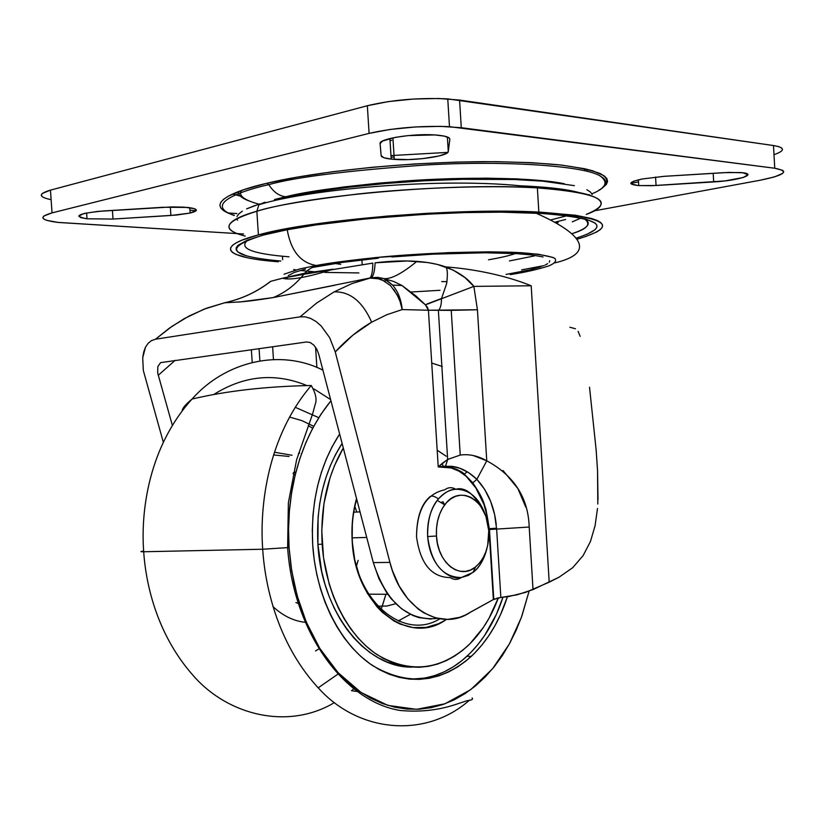 <?xml version="1.0" encoding="UTF-8"?>
<svg xmlns="http://www.w3.org/2000/svg" width="825" height="825" viewBox="0 0 825 825"><rect width="100%" height="100%" fill="white"/><g stroke="black" fill="none" stroke-linecap="round" stroke-linejoin="round"><path stroke-width="1.24" d="M143.643 551.079C139.961 551.554 139.972 551.781 143.694 551.75L262.701 549.233C265.268 589.576 279.417 646.965 319.894 689.659C360.143 732.868 426.216 738.54 469.621 700.054C426.216 738.54 360.143 732.868 319.894 689.659C279.417 646.965 265.268 589.576 262.701 549.233C259.473 506.024 267.527 436.714 311.262 385.502C267.527 436.714 259.473 506.024 262.701 549.233L289.07 547.532C286.254 508.85 293.04 447.542 330.938 400.775L321.018 414.171L312.902 427.835L305.817 442.716L299.846 458.638L295.082 475.448L291.586 492.948L289.4 510.933L288.554 529.196L289.07 547.532L290.947 565.723L294.143 583.543L298.629 600.817L304.332 617.317L311.19 632.868L319.11 647.305L327.989 660.485L337.714 672.262L348.16 682.543L359.215 691.226L370.745 698.259L382.614 703.591L394.701 707.19L406.88 709.067L419.028 709.232L431.021 707.716L442.757 704.571L454.121 699.858L465.022 693.639L475.365 686.008L485.079 677.057L494.093 666.889L502.322 655.597L509.716 643.304L516.233 630.125L521.833 616.172L529.093 591.154L521.369 617.451L509.365 643.954L492.515 668.817L470.786 689.607L444.943 703.797L416.563 709.335L387.863 705.375L361.123 692.526L338.106 672.695L319.77 648.388L306.271 622.06L297.144 595.691L291.679 570.601L289.07 547.532L262.701 549.233L143.694 551.75C146.097 587.4 158.379 636.642 193.762 676.18C228.824 715.956 288.905 729.97 334.414 702.591C288.905 729.97 228.824 715.956 193.762 676.18C158.379 636.642 146.097 587.4 143.694 551.75C140.59 511.531 148.613 447.047 192.06 399.042C225.545 361.072 280.634 348.511 322.926 370.167C280.634 348.511 225.545 361.072 192.06 399.042C148.613 447.047 140.59 511.531 143.694 551.75L141.333 551.43M431.722 363.052L442.282 366.486M351.522 690.711L353.554 689.009L351.522 690.711L356.761 691.433M399.599 621.493L400.094 620.183L399.599 621.493M330.619 399.568L313.974 388.946M302.765 383.903L306.91 385.584C275.117 372.467 244.014 375.468 213.613 394.587M295.185 407.272L318.77 417.667M273.56 454.957L289.049 456.452L273.56 454.957M292.05 455.276L274.436 452.213M352.327 541.076C351.44 526.525 352.904 512.552 356.699 499.166C352.904 512.552 351.44 526.525 352.327 541.076C355.008 601.033 403.569 641.376 439.828 618.833C403.569 641.376 355.008 601.033 352.327 541.076L352.327 541.076M446.397 619.4C408.849 647.192 355.018 605.839 352.192 541.252L352.337 522.277L353.42 512.933L356.534 498.517C352.739 512.191 351.285 526.433 352.192 541.252L354.75 559.938L359.906 577.552L367.403 593.361L376.922 606.705L382.305 612.284L394.02 621.029L400.238 624.113L413.057 627.588L425.968 627.443L438.467 623.762L444.427 620.648M317.903 544.335C321.492 612.769 366.393 668.198 412.026 667.116L396.588 665.115L387.482 662.186L378.562 657.968L369.92 652.503L361.67 645.81L353.884 637.952L346.655 629.001L340.075 619.039L334.218 608.159L329.154 596.475L324.947 584.121L321.637 571.209L317.903 544.335L318.12 517.038L319.729 503.611L322.297 490.535L325.803 477.953L330.196 466.001L335.424 454.792L342.107 443.427C324.039 471.745 315.975 505.374 317.903 544.335L322.162 544.232L317.903 544.335M498.362 597.826C491.092 617.44 480.851 633.497 467.641 645.985C439.591 670.591 409.417 673.499 377.138 654.689C347.356 635.054 325.277 591.773 322.162 544.232C320.275 507.757 327.319 475.674 343.303 447.985L334.455 465.713L330.062 477.696L323.988 503.415L321.771 530.527L323.544 557.834L329.206 584.11L333.424 596.506L338.487 608.211L344.345 619.111L350.934 629.104L358.153 638.076L365.939 645.954L374.199 652.658L382.831 658.144L391.751 662.362L400.868 665.301L410.077 666.93L419.286 667.27L428.412 666.332L437.374 664.135L446.077 660.732L454.451 656.174L462.423 650.502L469.92 643.789L483.285 627.567L489.05 618.203L498.362 597.826M312.727 545.181C310.613 502.116 319.584 465.063 339.642 434.022L332.032 446.861L326.277 459.143L321.43 472.251L317.573 486.069L314.738 500.424L312.974 515.182L312.304 530.155L312.727 545.181L314.243 560.082L316.841 574.705L320.482 588.875L325.122 602.446L330.691 615.254L337.136 627.175L344.365 638.086L352.306 647.873L360.845 656.442L369.899 663.723L379.366 669.663L389.132 674.221L399.094 677.356L409.159 679.078L419.213 679.377L429.165 678.284L438.931 675.83L448.398 672.055L457.514 667.023L466.177 660.804L474.323 653.452L481.893 645.057L488.823 635.714L495.062 625.505L500.569 614.532L507.406 596.743C499.455 621.277 487.4 641.169 471.25 656.411C440.767 683.028 407.942 686.122 372.766 665.692C340.302 644.325 316.13 597.104 312.727 545.181M410.53 679.202C431.341 679.295 450.161 671.653 466.971 656.257C482.996 641.18 494.99 621.524 502.961 597.29L496.31 614.47L484.553 635.601L477.623 644.923L470.054 653.297L461.907 660.629L453.234 666.837L444.128 671.859L434.651 675.623L424.885 678.067L410.53 679.202M446.201 456.204L437.188 450.223M398.258 620.936L410.355 614.316L398.258 620.936M395.752 603.704L386.873 606.045L377.881 606.158L386.935 606.035L395.752 603.704M356.483 566.012L358.143 560.34L356.483 566.022M298.454 453.472L299.63 453.234M304.982 622.308L304.404 622.236M356.823 512.026L354.863 506.478M295.989 471.807L293.287 472.9M295.948 602.58L298.073 603.374M306.426 622.442C294.278 621.38 283.099 616.069 272.9 606.499M312.696 428.237L308.302 425.648M289.493 417.048L301.878 420.616L313.727 426.319M315.552 650.935L318.646 649.058M369.291 594.186L369.084 594.773M381.14 609.448L385.904 594.268L382.212 606.385M318.151 687.864L338.848 673.489M450.202 577.593C454.028 580.006 457.72 579.996 461.288 577.552C457.72 579.996 454.028 580.006 450.202 577.593C431.485 577.314 420.276 563.733 416.543 536.848C416.852 509.541 426.236 493.866 444.716 489.813C448.233 487.193 451.925 487.008 455.782 489.256C448.728 489.885 442.551 493.597 437.25 500.404C430.196 510.159 426.989 522.204 427.639 536.559C427.453 519.791 431.052 507.241 438.436 498.919C444.861 492.319 450.636 489.101 455.782 489.256C466.125 486.42 476.159 495.474 485.915 516.429C479.758 498.403 469.714 489.349 455.782 489.256M438.436 498.919C434.528 496.114 431.671 495.402 429.856 496.794C421.08 504.498 416.646 517.853 416.543 536.848M461.288 577.552C452.543 580.439 430.341 569.755 427.639 536.559L436.466 536.002C435.899 523.648 438.653 513.263 444.706 504.848C459.793 483.326 487.884 500.631 488.771 530.702C489.287 546.655 484.873 558.752 475.52 566.992C460.175 580.346 437.539 562.99 436.466 536.002L427.639 536.559C431.362 563.599 442.582 577.263 461.288 577.552L473.055 572.406C479.634 567.012 484.223 559.185 486.802 548.934C483.842 559.463 479.696 566.909 474.385 571.292L468.456 575.355L461.288 577.552M366.733 537.457L352.162 537.848L366.733 537.457M488.771 530.702L485.946 516.512L483.182 510.221L479.655 504.787L475.468 500.414L470.776 497.279L465.774 495.505L460.628 495.186L455.555 496.32L450.728 498.908L446.356 502.827L442.613 507.963L439.653 514.099L437.59 521.008L436.507 528.402L436.466 536.002L437.456 543.5L439.436 550.574L442.334 556.978L446.026 562.423L450.357 566.734L455.153 569.724L460.226 571.292L465.372 571.395L470.405 570.044L475.128 567.291L479.356 563.269L482.955 558.113L485.77 552.049L487.719 545.284L488.771 530.702M444.51 504.725L443.097 501.786L444.51 504.725M237.136 302.136C245.613 301.61 257.647 300.094 273.23 297.567C283.759 293.257 293.019 286.605 301.012 277.613L304.652 273.281C309.427 268.032 315.026 265.516 321.451 265.733C315.026 265.516 309.427 268.032 304.652 273.281L303.827 274.282L372.807 263.113C372.694 271.899 371.642 276.891 369.631 278.077L351.739 283.666L334.187 291.864C350.078 291.452 362.567 301.558 371.652 322.183L386.75 314.738L402.198 309.571L400.053 301.465L397.093 294.752L390.483 285.594L380.841 278.984L369.631 278.077C371.642 276.891 372.694 271.899 372.807 263.113L303.827 274.282L301.012 277.613C293.019 286.605 283.759 293.257 273.23 297.567L334.857 285.233M572.261 221.832L581.285 217.944M583.935 218.563C592.412 223.173 588.349 228.236 571.756 233.753C587.668 228.968 591.731 223.915 583.935 218.563M534.363 255.925L509.417 260.937M553.204 257.503L538.23 254.203L511.737 252.254L488.647 251.831L448.264 252.636L376.231 257.513L337.6 262.061L316.264 265.485C300.754 262.928 291.091 251.151 287.275 230.165M386.131 279.778L392.607 285.12L401.94 285.471L393.535 281.418L382.212 278.159L377.561 277.396L371.137 277.757L378.778 277.509M460.237 455.07L451.234 310.365L477.427 309.757L473.859 286.388C467.775 278.396 458.37 271.91 445.634 266.908C437.9 264.093 428.309 262.247 416.873 261.37C404.157 260.504 390.246 260.989 375.138 262.814L407.302 260.968L427.804 262.556L437.394 264.433L453.059 270.022L464.929 277.571L473.859 286.388L531.197 285.77L473.859 286.388L477.427 309.757L486.76 460.814C477.727 455.74 468.889 453.822 460.237 455.07L447.666 459.453L438.23 466.919L428.423 310.231L451.234 310.365L460.237 455.07L447.738 459.422L442.159 463.423L443.18 466.321L451.512 466.3L460.082 468.363L468.662 472.663L476.86 479.315L484.698 489.452L490.679 501.497L494.608 514.491L496.629 529.052L489.029 529.557L487.317 516.553L483.863 504.23L475.798 487.895L466.094 476.211L458.906 471.096L451.182 467.961L438.23 466.919L428.423 310.231L402.198 309.571L386.75 314.738L371.652 322.183C362.567 301.558 350.078 291.452 334.187 291.864L316.707 303.012L300.042 316.841L305.24 316.852L310.654 318.44L316.006 321.492L321.09 325.875L329.67 337.683L335.249 351.945L389.926 562.392L373.312 562.598C386.347 602.704 407.798 621.308 437.652 618.41M597.805 504.023L597.537 470.632L598.012 499.486M583.1 555.648L590.452 541.478L583.1 555.648L572.705 567.683L583.1 555.648M549.192 582.192L525.546 592.402L508.747 596.527L500.858 597.465L517.234 594.784L533.022 589.586L529.207 527.031L533.022 589.586L559.01 577.222L572.705 567.683L559.01 577.222L549.192 582.192L531.197 285.77C504.415 274.9 472.374 268.857 445.593 266.877M503.002 470.528L517.883 488.544L525.772 507.107M294.803 472.261L295.587 473.22L294.803 472.261M272.621 346.717L273.457 359.494L272.621 346.717M306.642 341.963L310.313 342.571L313.882 345.18L316.81 349.243L318.718 354.121L316.81 349.243L313.882 345.18L310.313 342.571L306.642 341.963L160.566 362.639L157.843 366.609L157.699 372.993L172.343 425.329L157.699 372.993L157.843 366.609L160.566 362.639L306.642 341.963M371.137 277.757C373.333 276.447 374.663 271.466 375.138 262.814C374.663 271.466 373.333 276.447 371.137 277.757L351.739 283.666L334.187 291.864L316.707 303.012L300.042 316.841L155.482 339.219L151.48 340.601L148.118 343.313L145.478 347.232L143.674 352.12L142.715 357.792L143.323 370.477L163.309 442.19L143.323 370.477L142.715 357.792L145.478 347.232L148.118 343.313L151.48 340.601L155.482 339.219L169.548 328.041L184.233 318.646L204.115 309.148L225.05 302.651C241.807 298.98 256.926 291.926 270.414 281.48L268.166 283.192L270.414 281.48C256.926 291.926 241.807 298.98 225.05 302.651L206.621 308.189L189.245 315.923L171.961 326.349L155.482 339.219L300.042 316.841L305.24 316.852L310.654 318.44L316.006 321.492L321.09 325.875L329.67 337.683L335.249 351.945C346.552 339.58 358.689 329.66 371.652 322.183L352.822 335.218L335.249 351.945L389.926 562.392L373.312 562.598L318.718 354.121L373.312 562.598L378.912 578.655L386.677 592.721L391.256 598.806L401.548 608.778L412.954 615.522L418.914 617.595L431.032 619.09M361.897 259.927L362.196 264.588L361.897 259.927M575.407 328.742L569.9 327.236M580.171 336.353L578.098 331.392M515.336 253.553C509.231 255.709 500.29 257.782 488.503 259.782M597.537 470.632L596.145 449.945L589.524 387.224M494.938 598.837L493.36 599.558L489.029 529.557L493.36 599.558L470.869 611.923C441.88 632.383 401.404 609.438 389.926 562.392L392.432 570.704L399.156 585.987L407.88 598.929L418.172 608.994L423.772 612.82L435.538 617.884L447.645 619.389L459.587 617.358L465.341 615.048L493.36 599.558L500.847 597.465L496.64 529.052L500.847 597.465L496.856 598.197M597.496 508.499L595.083 525.7L590.452 541.478M440.798 502.507L442.53 501.93M496.578 528.227L489.411 528.67M467.198 471.756L464.423 474.086M293.133 473.602L295.123 475.293M443.18 466.321L443.169 466.919L443.18 466.321L438.23 466.919L443.18 466.321L442.159 463.423L438.23 466.919L443.169 466.919C454.379 467.105 464.145 472.519 472.488 483.161C482.109 495.815 487.627 511.283 489.029 529.557L529.207 527.031C528.227 497.671 514.078 475.592 486.76 460.814L473.344 455.555M496.279 524.793C494.237 506.375 487.761 491.215 476.86 479.315L472.488 483.161L476.86 479.315L486.76 460.814L477.427 309.757L428.423 310.231L427.567 307.519L425.442 304.848L428.423 310.231L402.198 309.571C401.259 299.671 398.052 291.524 392.607 285.12C398.052 291.524 401.259 299.671 402.198 309.571M476.86 479.315C469.043 471.859 460.938 467.569 452.543 466.434M175.168 360.339L158.225 375.293L175.168 360.339M426.855 304.074L441.54 298.475L426.865 304.064M251.367 349.687L252.203 362.381L251.367 349.687M473.859 286.388L425.442 304.848L473.859 286.388M416.873 261.37C402.022 273.601 390.978 279.345 383.728 278.613C390.957 279.355 402.012 273.611 416.873 261.37M401.94 285.481L425.442 304.848L416.109 296.103L401.94 285.471L392.607 285.12L383.697 278.613M303.827 274.282L282.728 278.18L270.765 281.315C257.008 291.988 241.581 299.145 224.472 302.816C241.57 299.155 257.008 291.988 270.765 281.315L282.057 278.324L303.827 274.282M374.993 277.623L385.265 281.273M393.68 289.358L398.145 296.835M369.631 278.077L273.168 297.588L241.106 301.816L224.369 302.827M287.224 229.752C290.926 250.955 300.609 262.866 316.264 265.485L299.485 269.022L284.037 274.209M287.925 278.984L287.461 278.438M288.307 275.571L294.319 272.415L305.467 269.084M312.881 267.403L341.746 262.484L378.417 258.173M391.772 256.957L433.084 254.152L485.038 252.78L516.502 253.626L532.218 255.007L543.067 256.967M549.687 260.752L549.326 262.175M547.707 263.66L544.892 265.186M540.922 266.733L529.763 269.868L506.045 274.426M316.264 265.485C330.443 262.804 352.399 259.958 382.15 256.946C423.916 253.069 482.759 250.645 521.751 252.728C538.643 254.1 549.687 255.977 554.874 258.38C556.772 260.896 554.792 263.392 548.924 265.867C537.89 269.414 524.999 272.343 510.252 274.622M324.668 272.405L358.885 272.931M316.718 271.982L300.176 270.487M296.041 269.919L293.669 269.528M289.018 256.812C251.553 253.801 237.878 248.16 247.995 239.92M391.071 157.235L394.123 156.987M584.461 169.197L585.203 170.847M447.841 152.388L390.968 155.585L447.841 152.388M602.559 187.378C607.159 183.408 606.592 179.767 600.837 176.457C608.53 182.572 605.55 188.347 591.886 193.813C605.55 188.347 608.541 182.562 600.837 176.457C586.338 165.732 504.807 160.421 426.257 164.959C348.181 170.528 295.69 177.086 268.775 184.625C273.415 191.967 279.067 196.02 285.718 196.773C279.067 196.02 273.415 191.967 268.775 184.625C236.445 191.957 204.394 205.043 234.166 215.49M234.352 215.346C200.372 204.724 233.31 190.853 266.867 183.263L268.775 184.625L266.867 183.263C298.299 175.447 380.614 162.638 483.718 161.628C511.397 161.762 536.178 162.783 558.051 164.711C577.211 167.114 591.319 170.094 600.373 173.642C610.252 179.159 607.984 185.037 598.692 190.328M589.215 194.576L588.668 194.782M238.477 191.586C237.878 194.782 241.148 197.804 248.284 200.661C241.148 197.804 237.878 194.782 238.477 191.586M240.343 196.133L232.681 193.988M190.152 213.056L170.899 215.48L170.321 206.962L170.899 215.48L113.015 219.058L87.017 218.79C72.786 216.026 78.272 213.417 103.465 210.963L163.226 207.271L187.605 207.426C198.32 208.807 199.176 210.684 190.152 213.056L189.791 207.683L190.152 213.056L196.319 210.478L194.525 208.684L184.027 207.137L171.982 206.92L97.793 211.396L84.078 213.469L78.736 216.047L80.767 217.625L86.945 218.79L113.015 219.058L112.427 210.406L113.015 219.058L176.416 215.057L190.152 213.056M391.194 159.101C384.79 158.379 381.439 157.245 381.14 155.678L380.098 143.581C378.397 138.909 412.438 133.382 434.414 134.908C444.634 135.599 449.78 137.053 449.831 139.281L448.284 151.542L447.377 136.981L448.284 151.542C448.635 156.131 414.418 161.019 394.267 159.369L391.194 159.101L389.895 138.528L391.194 159.101L408.158 159.596L422.617 158.637L439.199 155.946L446.634 153.316L448.284 151.542L449.831 139.281L449.316 138.095L444.345 136.115L434.765 134.929L408.169 135.599L395.402 137.352L382.573 141.013L380.098 143.581L381.14 155.678L383.862 157.709L391.194 159.101M642.128 178.994L664.063 176.333L723.556 172.662L739.891 172.507C759.784 173.59 739.736 180.541 713.687 181.933L713.192 173.302L713.687 181.933L656.061 185.491L655.566 177.045L656.061 185.491L638.746 185.604C627.289 184.315 628.413 182.108 642.128 178.994L633.92 181.129L631.218 182.552L631.022 183.82L637.828 185.532L651.915 185.708L724.979 180.912L743.263 177.488L748.007 174.704L742.778 172.776L729.197 172.394L664.063 176.333L642.128 178.994M390.019 140.539L391.71 140.394M600.847 176.457C586.358 165.732 504.828 160.421 426.278 164.959C348.191 170.528 295.69 177.086 268.775 184.625M555.039 182.16L517.791 178.912L486.564 178.169L451.801 178.633L415.181 180.324L378.51 183.16L343.633 186.986L312.232 191.606L285.718 196.773C306.972 191.245 346.222 186.027 403.456 181.108C460.866 176.767 532.579 177.21 564.259 183.707M285.718 196.773L274.632 199.485M265.134 202.228L263.732 202.682M535.239 180.005L534.579 180.531M258.957 204.167C243.777 200.032 238.023 195.453 241.673 190.42M42.302 196.773L41.25 195.174L42.281 193.483L50.459 190.132L52.037 212.881C38.352 216.862 40.157 220.017 57.451 222.358L243.581 233.991L58.328 222.461L46.891 220.399L43.849 219.058L42.807 217.583L43.838 216.016L52.037 212.881L369.095 133.382L390.112 129.453L415.274 126.968L440.395 126.359L461.288 127.71L774.757 168.238C789.917 171.146 785.049 175.137 760.155 180.232L594.01 210.901L760.155 180.232L774.634 176.87L782.647 173.405L783.75 171.806L782.781 170.362L774.757 168.238L773.479 145.54L778.491 146.561L781.523 147.881L782.492 149.438M630.795 183.387L638.529 181.882L630.795 183.387M602.002 188.347L606.447 184.295L607.582 181.376L606.839 178.54L604.168 175.818L592.907 170.858L584.337 168.682L561.505 165.093L531.723 162.69L496.155 161.648L456.431 162.071L414.49 163.969L372.518 167.248L332.661 171.734L296.897 177.169L266.867 183.263L243.767 189.698L228.298 196.175L223.523 199.33L220.718 202.393L219.852 205.332L220.873 208.117L223.709 210.736M459.577 100.073L773.479 145.54L447.758 98.887C418.626 97.587 391.823 99.877 367.342 105.734L388.358 101.588L413.531 99.031L438.663 98.495L459.577 100.073L461.288 127.71L459.577 100.073M236.878 213.572L227.721 212.922L236.878 213.572M196.195 210.664L189.967 210.22L196.195 210.664M447.758 98.887L449.481 126.668C420.379 125.617 393.587 127.854 369.095 133.382L367.342 105.734L369.095 133.382L52.037 212.881L50.459 190.132L367.342 105.734L50.459 190.132C38.084 193.823 38.301 197 51.119 199.671M449.481 126.668L774.757 168.238L773.479 145.54C785.235 147.593 785.4 150.635 773.994 154.688M411.273 291.998L440.034 290.287M278.427 261.762C226.958 258.05 212.231 247.067 258.411 234.898L256.853 211.241L258.916 204.744L263.804 202.682L258.916 204.744L256.853 211.241C272.838 205.93 306.508 200.186 357.844 194.009C409.973 188.255 485.44 184.81 537.374 187.894C612.923 192.369 609.861 206.353 586.193 214.417C616.894 201.795 600.621 192.947 537.374 187.894C456.607 182.459 309.777 194.947 256.853 211.241L258.411 234.898C311.386 219.759 458.164 207.57 538.838 212.066C608.149 217.109 620.895 226.153 577.067 239.219M558.247 222.472L556.019 222.977L558.247 222.472M280.83 261.03C228.432 256.327 222.637 247.675 263.423 235.053L286.646 229.866L315.965 224.936L368.651 218.604L426.7 214.191L465.156 212.592L501.167 212.159L546.903 213.654L569.972 215.964L586.152 219.151L595.083 223.039L596.815 225.184L596.784 227.432L595.021 229.752L586.585 234.517M256.853 211.241C223.998 221.461 220.131 229.752 245.231 236.094C214.149 228.257 233.217 217.79 256.853 211.241M584.956 236.837L596.898 231.887L600.476 229.443L602.353 227.05L602.446 224.73L600.703 222.513L597.104 220.43L591.607 218.491L574.994 215.181L536.9 211.973L504.034 211.221L466.816 211.664L427.041 213.314L386.729 216.109L329.711 222.069L296.722 226.937L258.411 234.898L241.642 240.292L236.063 242.921L232.382 245.458L230.567 247.902L230.598 250.212L232.403 252.378L235.929 254.389L247.768 257.854M246.19 255.729L237.878 252.007L236.177 249.903L236.208 247.655L238.013 245.293L247.098 240.271L263.423 235.053C315.129 220.368 457.39 208.601 535.446 212.994C600.249 217.583 613.831 225.968 576.201 238.147M554.689 222.224L565.589 219.502L554.689 222.224M550.533 219.976L567.435 215.624M574.757 191.513L578.139 192.328C565.661 189.018 545.562 186.801 517.822 185.677M250.449 213.18L248.098 214.17M274.416 199.856L315.511 191.833L349.161 187.213L386.069 183.459L424.401 180.778L462.248 179.314L513.975 179.499L542.747 181.16L574.406 185.656M586.864 189.729L590.401 192.008L592.164 194.422M236.94 219.027L237.528 220.182M236.981 216.521L238.765 213.892L242.344 211.169M259.906 203.858L246.613 208.88L254.884 205.538M182.17 410.84C182.294 408.323 185.594 404.394 192.06 399.042C226.854 390.854 266.588 386.337 311.262 385.502C315.769 393.412 317.078 399.702 315.191 404.374L312.665 413.789L296.629 459.7L288.379 502.724L287.626 547.666C293.38 632.424 344.458 701.724 400.228 710.469C419.44 712.264 437.724 710.325 455.07 704.674L467.063 700.703C471.683 700.239 473.354 699.322 472.065 697.95M471.25 656.411L466.971 656.257M387.76 594.278L368.713 594.175M437.25 500.404L444.706 504.848M360.04 511.892L353.77 512.15M473.055 572.406L475.52 566.992M474.385 571.292L473.364 571.735M282.728 278.18C285.79 279.417 291.885 279.221 301.012 277.613C310.118 275.973 320.75 273.168 332.918 269.198M282.789 278.169L304.703 273.23L332.815 269.218M447.666 459.453L438.364 310.386C440.457 308.498 441.488 304.6 441.447 298.712L446.624 283.656C447.862 274.22 447.542 268.63 445.644 266.898L445.644 266.898M315.583 347.253L316.893 367.507M493.783 599.342L489.472 529.516L485.915 509.231C483.388 502.415 484.069 499.702 472.756 482.759L463.722 473.55C462.082 471.735 457.411 469.487 449.697 466.785L445.634 466.104M447.738 459.422L445.531 466.115M441.664 281.593L447.047 281.655M259.875 360.814L259.071 348.604M521.627 269.878L543.737 265.681M554.823 262.876C594.866 253.44 584.667 234.578 535.652 213.005M334.95 263.484L340.746 264.32M587.245 171.352L587.101 169.311M638.746 185.604L638.406 179.798M394.267 159.369L392.917 137.837M87.017 218.79L86.615 212.912M258.937 204.734C311.541 188.234 456.359 175.859 537.374 187.894L538.838 212.066M282.666 259.7L282.439 256.245"/></g></svg>
